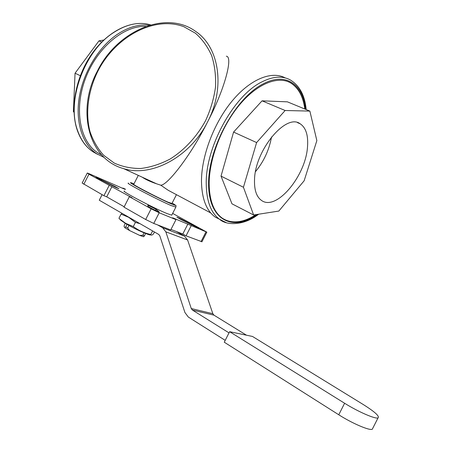 <?xml version="1.0" encoding="UTF-8"?>
<svg xmlns="http://www.w3.org/2000/svg" width="452" height="452" viewBox="0 0 452 452"><rect width="100%" height="100%" fill="white"/><g stroke="black" fill="none" stroke-linecap="round" stroke-linejoin="round"><path stroke-width="0.68" d="M122.243 213.451L121.079 214.112L128.662 217.322L135.425 222.395L140.063 223.706M150.702 234.769C150.748 235.113 149.962 235.023 148.358 234.509C141.979 232.192 134.56 228.655 126.091 223.893L120.933 220.333M154.465 232L153.482 233.927C152.143 235.159 151.296 235.447 150.94 234.797L150.804 234.515C144.42 233.113 138.583 230.469 133.289 226.576L125.622 223.282L119.424 218.785M127.701 227.977L129.571 230.543L124.848 227.768L125.741 226.831L127.701 227.977L128.961 225.508M224.39 219.497C233.684 223.859 244.233 222.231 256.035 214.615M256.832 214.491C243.684 223.107 232.209 224.367 222.407 218.265C213.836 212.174 209.417 200.654 209.157 183.721C209.14 159.138 221.412 126.707 239.21 105.226C257.018 83.699 277.771 75.569 290.647 82.857C298.676 87.677 303.512 96.44 305.168 109.158M226.401 222.706L215.384 217.18C206.502 210.869 201.869 199.027 201.479 181.653C201.304 156.42 213.773 123.159 232.062 101.09C250.363 78.976 271.816 70.569 285.268 77.93M271.528 136.95C269.189 149.906 263.855 161.449 255.544 171.574M254.51 180.195C254.685 150.556 286.02 112.836 300.145 123.769C305.885 127.639 308.343 135.216 307.529 146.504C305.976 175.704 276.37 211.525 261.516 200.434C256.606 196.976 254.267 190.23 254.51 180.195M149.341 25.301C138.984 23.962 128.198 27.052 116.972 34.584C98.383 47.353 83.066 72.857 79.173 97.852C75.281 122.871 82.823 144.696 96.784 153.833L104.101 157.426M226.322 56.212C233.509 56.63 224.158 90.468 207.66 121.741C191.637 154.07 167.635 185.433 160.742 185.19L168.308 190.343L173.947 193.349M171.958 203.462L168.161 202.225C157.488 197.66 130.261 183.388 133.786 184.224L138.301 175.382M124.447 191.077C119.865 190.298 153.821 208.253 167.138 213.604L171.743 215.175L171.884 214.892M145.906 26.436C124.051 25.199 96.931 47.68 85.405 78.637C73.732 109.559 80.06 141.538 97.592 152.68L101.683 154.957M150.188 181.348L150.595 181.557M142.222 177.19C145.589 179.495 150.375 181.704 156.584 183.806L160.742 185.19M170.98 229.446L182.8 233.995L186.049 235.825L201.942 241.758M129.351 196.671L124.001 207.152L145.685 219.502L153.759 223.435L170.72 229.944L175.986 219.627L159.2 212.779L151.143 208.818L129.351 196.671L132.074 197.806L88.965 174.167L87.281 173.026L88.722 173.54L125.272 189.467M87.253 173.088L82.151 183.06L103.915 195.71L106.712 196.829L124.193 206.773M115.576 187.303L95.982 177.314L115.051 186.512L118.916 188.738L115.576 187.303M179.806 218.446L198.744 228.158L180.992 219.553L176.901 217.203L179.806 218.446L179.602 218.847M156.059 209.282L159.206 211.948C158.539 212.09 147.742 206.632 147.985 206.281L147.894 205.214L156.059 209.282L155.488 210.406M172.647 213.4L206.841 232.153L172.664 217.785L175.986 219.627M125.294 189.416L122.837 188.055L125.424 189.162M122.678 188.36L122.837 188.055M103.915 195.71L109.169 185.427M106.712 196.829L111.943 186.591M182.8 233.995L187.891 224.011M186.049 235.825L191.156 225.814M191.552 224.836L191.829 224.299M74.021 112.271L73.394 111.661L75.049 73.224L98.954 40.883L103.762 40.019M73.394 111.661L74.004 111.972M98.954 40.883L101.677 42.047M75.049 73.224L80.309 75.687M278.833 211.056L304.145 180.772L316.852 140.612L309.869 111.096L285.127 110.503L256.606 142.566L243.442 187.264L253.628 214.994L278.833 211.056M309.869 111.096L287.387 101.836L262.064 100.83L233.577 132.08L221.028 176.122L231.978 203.829L253.628 214.994M304.806 109.011C303.151 96.293 298.303 87.53 290.274 82.71L287.975 81.609M243.442 187.264L221.028 176.122M256.606 142.566L233.577 132.08M285.127 110.503L262.064 100.83M144.448 235.837L143.499 236.741L139.645 235.385L142.849 235.272L144.448 235.837L145.634 233.503M124.848 227.768L124.034 226.232L125.125 223.316M126.984 224.401L125.741 226.831M139.645 235.385L129.571 230.543M144.081 232.865L142.849 235.272M157.59 224.904L162.658 227.78L165.833 231.825L191.275 308.552L192.422 310.061L229.017 332.887M246.47 335.198L213.971 315.157L212.852 313.705L187.608 240.006L184.489 236.108L176.348 231.509M225.209 340.362L188.326 317.055L184.919 312.513L159.81 235.82L158.759 234.469L99.265 200.219L102.095 194.676M150.804 234.515L152.629 230.938M133.289 226.576L135.425 222.395M118.966 218.243L121.079 214.112M372.86 428.106L372.284 429.242C369.527 430.807 352.125 423.343 338.763 414.772L224.271 342.204L229.622 331.695L344.61 403.252C358.035 411.699 375.38 419.264 378.036 417.902C379.765 416.281 374.821 411.812 363.205 404.495L252.493 336.452L229.622 331.695M258.03 214.304L257.454 214.7C233.006 231.887 208.609 220.503 208.592 184.026C208.163 147.725 235.701 97.513 263.267 83.829C285.997 71.727 303.394 84.665 305.823 109.429M258.747 214.191L257.261 215.237C243.108 225.689 226.565 225.362 219.949 219.615C211.129 213.333 206.558 201.49 206.242 184.083C205.276 147.369 233.972 95.078 262.053 81.823C273.11 76.315 282.534 75.693 290.325 79.953C299.552 85.575 304.84 95.451 306.196 109.582M150.68 24.911C138.99 21.447 126.436 24.125 113.028 32.951C84.038 51.658 66.421 101.321 77.586 130.549C80.959 140.148 86.134 147.256 93.112 151.872L97.553 154.33M172.161 203.072C176.749 205.807 176.303 206.01 170.833 203.677C163.873 200.66 149.245 193.422 139.617 188.224C129.707 182.783 127.831 181.32 133.984 183.834M175.896 207.084L171.229 205.598C158.03 200.01 124.023 182.167 128.475 183.19M97.751 71.41C115.22 36.827 154.234 15.391 183.891 26.73L195.479 33.245C202.287 39.239 207.694 46.731 211.694 55.715C214.745 65.393 216.022 75.846 215.514 87.061C213.943 98.457 210.638 109.65 205.587 120.639C196.902 136.611 184.501 150.007 170.218 158.968C160.477 164.087 150.691 167.257 140.86 168.483C131.244 168.562 122.368 166.748 114.22 163.048L103.604 155.222C97.643 148.55 93.123 140.719 90.038 131.735C85.157 113.073 88.072 91.101 97.751 71.41M97.304 71.258C76.569 109.768 87.829 158.968 123.741 168.669C151.516 177.534 190.286 156.923 207.66 121.741C225.548 87.745 219.276 47.194 195.795 31.516C165.72 9.294 116.701 31.25 97.316 71.241M83.801 184.258L88.965 174.167M145.685 219.502L151.143 208.818M153.759 223.435L159.2 212.779M201.044 241.583L205.999 231.87M101.372 180.393L101.666 179.823M114.831 186.942L115.051 186.512M97.869 152.861L98.169 152.991M162.658 227.78L184.489 236.108M165.833 231.825L187.608 240.006M191.275 308.552L212.852 313.705M192.422 310.061L213.971 315.157M338.763 414.772L344.61 403.252M148.358 234.509L150.94 234.797M300.145 123.769L297.489 122.639M77.241 130.148C69.987 109.045 75.405 78.06 91.044 55.031C106.678 32.002 130.136 19.978 148.386 24.295M77.264 130.221C80.659 139.911 85.942 147.132 93.112 151.872L96.784 153.833M145.64 178.76L145.442 179.156M176.444 194.676L171.873 203.632M171.743 215.175L175.766 207.287C175.41 205.287 178.269 206.971 172.336 203.174M101.508 154.765L97.592 152.68M210.728 212.937L168.308 190.343M123.741 168.669L156.584 183.806M201.903 241.831L206.841 232.153M290.647 82.857L290.274 82.71M121.311 220.729L119.13 218.48M372.284 429.242L378.036 417.902"/></g></svg>
